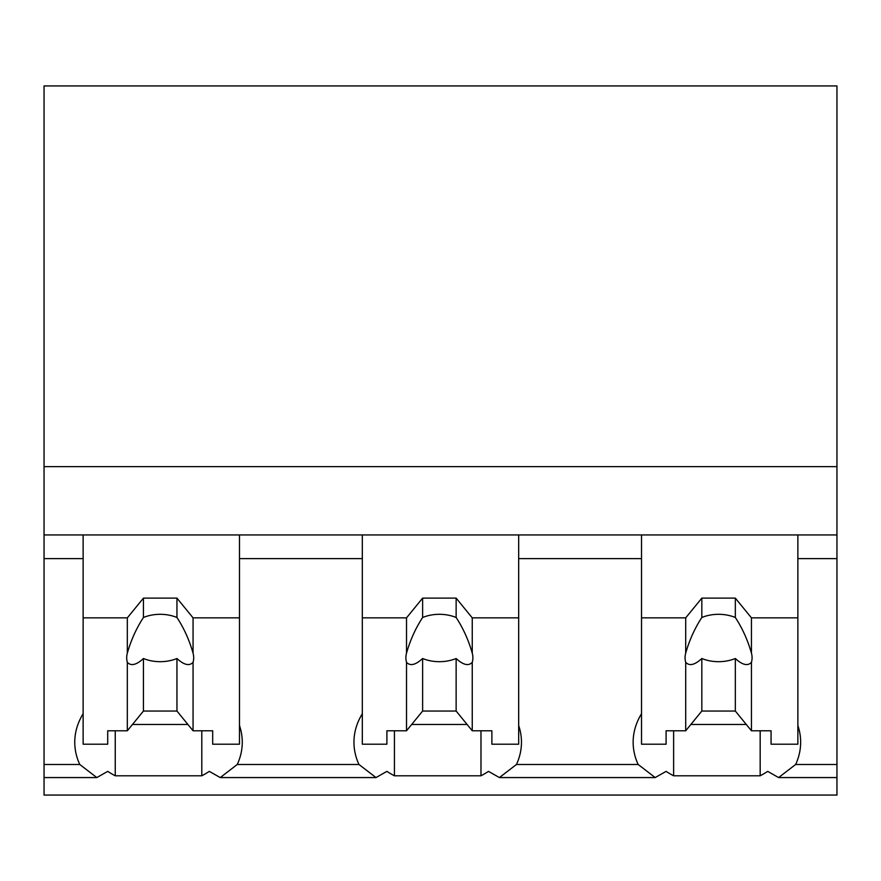 <?xml version="1.0" encoding="UTF-8"?>
<svg xmlns="http://www.w3.org/2000/svg" width="881" height="881" viewBox="0 0 881 881"><rect width="100%" height="100%" fill="white"/><g stroke="black" fill="none" stroke-linecap="round" stroke-linejoin="round"><path stroke-width="1.32" d="M836.95 534.943L836.95 795.069L44.05 795.069L44.05 558.631L83.133 558.631L83.133 534.943L836.95 534.943L836.95 466.655L44.05 466.655L44.05 558.631M836.95 466.655L836.95 85.931L44.05 85.931L44.05 466.655M836.95 764.488L795.642 764.488L778.606 777.571L767.703 771.382A101.205 71.559 -0 0 1 760.171 775.798L673.624 775.798A101.205 71.559 -0 0 1 666.091 771.382L655.189 777.571L499.417 777.571L488.515 771.382A101.205 71.559 -0 0 1 480.982 775.798L394.435 775.798A101.205 71.559 -0 0 1 386.902 771.382L376 777.571L220.228 777.571L209.326 771.382A101.205 71.559 -0 0 1 201.793 775.798L115.246 775.798A101.205 71.559 -0 0 1 107.713 771.382L96.811 777.571L44.05 777.571M83.133 713.731A101.205 71.559 180 0 0 74.764 742.231A101.205 71.559 180 0 0 79.775 764.488L96.811 777.571M44.05 534.943L83.133 534.943L83.133 617.856L127.327 617.856L143.438 598.122L176.949 598.122L193.06 617.856L239.478 617.856L239.478 534.943L239.478 558.631L362.322 558.631L362.322 534.943L362.322 617.856L406.515 617.856L422.627 598.122L456.138 598.122L472.249 617.856L518.678 617.856L518.678 534.943L518.678 558.631L641.522 558.631L641.522 534.943L641.522 617.856L685.704 617.856L701.827 598.122L735.327 598.122L751.449 617.856L797.867 617.856L797.867 534.943L797.867 558.631L836.95 558.631M115.246 730.778L115.246 775.798M201.793 730.778L201.793 775.798M132.48 724.468L187.906 724.468M362.322 713.731A101.205 71.559 180 0 0 353.953 742.231A101.205 71.559 180 0 0 358.963 764.488L237.253 764.488A101.205 71.559 180 0 0 242.275 742.231A101.205 71.559 180 0 0 239.478 725.537M237.253 764.488L220.228 777.582M795.642 764.488A101.205 71.559 180 0 0 800.653 742.231A101.205 71.559 180 0 0 797.867 725.537M641.522 713.731A101.205 71.559 180 0 0 633.142 742.231A101.205 71.559 180 0 0 638.163 764.488L516.442 764.488L499.417 777.571M638.163 764.488L655.189 777.571M673.624 730.778L673.624 775.798M760.171 730.778L760.171 775.798M690.858 724.468L746.284 724.468M516.442 764.488A101.205 71.559 180 0 0 521.464 742.231A101.205 71.559 180 0 0 518.678 725.537M358.963 764.488L376 777.571M394.435 730.778L394.435 775.798M480.982 730.778L480.982 775.798M411.669 724.468L467.095 724.468M193.06 617.856L193.06 653.162A33.5 23.688 180 0 1 193.699 657.744A33.5 23.688 180 0 1 193.06 662.325L193.06 730.778L212.684 730.778L212.684 744.203L239.478 744.203L239.478 617.856M127.327 617.856L127.327 653.162A33.5 23.688 180 0 0 126.688 657.744A33.5 23.688 180 0 0 127.327 662.325L127.327 730.778L107.702 730.778L107.702 744.203L83.133 744.203L83.133 617.856M127.327 653.162C131.005 640.19 136.379 628.296 143.438 617.482A33.5 23.688 0 0 1 176.949 617.482L176.949 598.122M143.438 598.122L143.438 617.482M193.06 653.162C189.382 640.19 184.008 628.296 176.949 617.482M193.06 662.325C189.382 666.267 184.008 665.001 176.949 658.514L176.949 711.044L193.06 730.778M127.327 730.778L143.438 711.044L176.949 711.044M127.327 662.325C131.016 666.267 136.39 664.99 143.438 658.514A33.5 23.688 180 0 0 176.949 658.514M143.438 658.514L143.438 711.044M472.249 617.856L472.249 653.162A33.5 23.688 180 0 1 472.888 657.744A33.5 23.688 180 0 1 472.249 662.325L472.249 730.778L491.873 730.778L491.873 744.203L518.678 744.203L518.678 617.856M406.515 617.856L406.515 653.162A33.5 23.688 180 0 0 405.877 657.744A33.5 23.688 180 0 0 406.515 662.325L406.515 730.778L386.891 730.778L386.891 744.203L362.322 744.203L362.322 617.856M406.515 653.162C410.194 640.19 415.568 628.296 422.627 617.482A33.5 23.688 0 0 1 456.138 617.482L456.138 598.122M422.627 598.122L422.627 617.482M472.249 653.162C468.571 640.19 463.197 628.296 456.138 617.482M472.249 662.325C468.571 666.267 463.197 665.001 456.138 658.514L456.138 711.044L472.249 730.778M406.515 730.778L422.627 711.044L456.138 711.044M406.515 662.325C410.205 666.267 415.579 664.99 422.627 658.514A33.5 23.688 180 0 0 456.138 658.514M422.627 658.514L422.627 711.044M751.449 617.856L751.449 653.162A33.5 23.688 180 0 1 752.077 657.744A33.5 23.688 180 0 1 751.449 662.325L751.449 730.778L771.062 730.778L771.062 744.203L797.867 744.203L797.867 617.856M685.704 617.856L685.704 653.162A33.5 23.688 180 0 0 685.066 657.744A33.5 23.688 180 0 0 685.704 662.325L685.704 730.778L666.091 730.778L666.091 744.203L641.522 744.203L641.522 617.856M685.704 653.162C689.383 640.19 694.757 628.296 701.827 617.482A33.5 23.688 0 0 1 735.327 617.482L735.327 598.122M701.827 598.122L701.827 617.482M751.449 653.162C747.76 640.19 742.386 628.296 735.327 617.482M751.449 662.325C747.76 666.267 742.386 665.001 735.327 658.514L735.327 711.044L751.449 730.778M685.704 730.778L701.827 711.044L735.327 711.044M685.704 662.325C689.394 666.267 694.768 664.99 701.827 658.514A33.5 23.688 180 0 0 735.327 658.514M701.827 658.514L701.827 711.044M79.775 764.488L44.05 764.488M836.95 777.571L778.606 777.571"/></g></svg>
